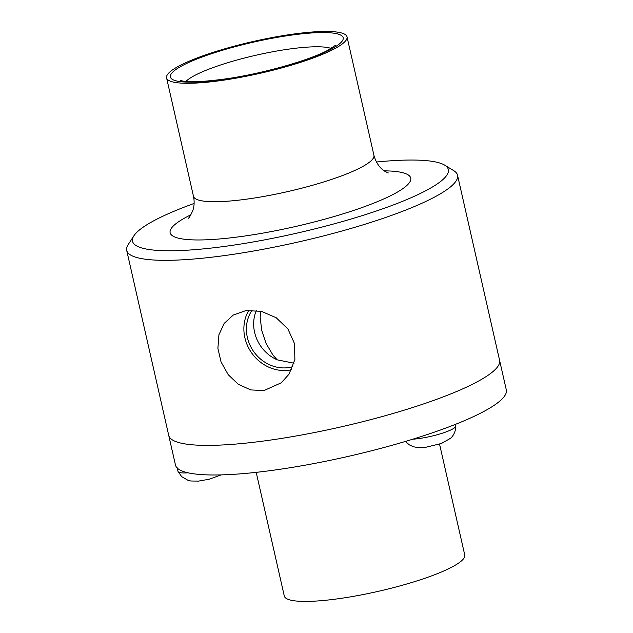 <?xml version="1.0" encoding="UTF-8"?>
<svg xmlns="http://www.w3.org/2000/svg" width="633" height="633" viewBox="0 0 633 633"><rect width="100%" height="100%" fill="white"/><g stroke="black" fill="none" stroke-linecap="round" stroke-linejoin="round"><path stroke-width="0.95" d="M455.467 424.347L455.8 425.811A26.958 4.74 167.2 0 1 455.815 425.977A26.958 4.74 167.2 0 1 446.107 431.904A26.958 4.74 167.2 0 1 412.74 439.215M188.025 472.804A26.958 4.74 167.2 0 1 178.308 471.886A26.958 4.74 167.2 0 1 178.055 471.545A26.958 4.74 167.2 0 1 178 471.379L177.169 467.708M256.373 310.463A36.627 33.145 -125.1 0 0 277.23 359.845L294.021 363.215M260.519 311.135L260.179 317.465L261.753 330.521L266.074 343.442L272.989 355.105L277.23 359.845M248.848 310.281A39.333 35.59 -125.1 0 0 251.863 353.222A39.333 35.59 -125.1 0 0 291.52 369.767M252.061 310.194A36.627 33.145 -125.1 0 0 253.928 351.901A36.627 33.145 -125.1 0 0 292.865 366.673M245.857 310.605L261.342 311.317L276.186 317.719L287.928 328.986L294.543 343.664L294.875 359.576L289.012 374.182L281.258 382.807L264.016 390.545L250.779 389.928L238.293 384.286L228.236 374.712L221.059 361.965L217.894 348.364L218.931 334.778L224.129 323.455L233.3 315.02L245.857 310.605M194.125 203.438A161.921 28.485 -12.8 0 0 133.943 235.737L128.175 244.583A169.636 29.838 -12.8 0 0 126.695 250.391L168.734 435.433A169.636 29.838 -12.8 0 0 275.118 439.397A169.636 29.838 -12.8 0 0 499.579 360.272L506.305 389.881A169.636 29.838 -12.8 0 1 281.843 469.006A169.636 29.838 -12.8 0 1 175.468 465.041L168.734 435.433A169.636 29.838 -12.8 0 0 275.118 439.397A169.636 29.838 -12.8 0 0 499.579 360.272L457.532 175.222A169.636 29.838 -12.8 0 0 453.695 170.633L444.667 165.142A161.921 28.485 -12.8 0 0 376.437 162.016M126.695 250.391A169.636 29.838 -12.8 0 0 233.079 254.347A169.636 29.838 -12.8 0 0 457.532 175.222M133.943 235.737A161.921 28.485 -12.8 0 0 234.075 245.058A161.921 28.485 -12.8 0 0 393.781 204.768A161.921 28.485 -12.8 0 0 444.667 165.142M224.596 80.027A92.529 16.276 -12.8 0 0 347.026 36.872A92.529 16.276 -12.8 0 0 253.192 41.493A92.529 16.276 -12.8 0 0 166.574 77.867A92.529 16.276 -12.8 0 0 224.596 80.027M256.199 472.353L284.288 596.001A92.529 16.276 -12.8 0 0 342.311 598.161A92.529 16.276 -12.8 0 0 464.749 554.999L439.555 444.129M331.122 48.448A77.107 13.562 -12.8 0 0 256.302 55.158A77.107 13.562 -12.8 0 0 185.92 81.435M190.921 214.761A123.372 21.704 -12.8 0 0 247.495 235.618A123.372 21.704 -12.8 0 0 387.807 197.077A123.372 21.704 -12.8 0 0 384.215 170.847M188.136 218.448C189.14 218.029 190.739 215.267 192.938 210.164C194.323 205.954 194.505 201.334 193.476 196.301A92.529 16.276 -12.8 0 0 251.507 198.461A92.529 16.276 -12.8 0 0 373.937 155.299C376.896 166.368 383.63 170.665 385.347 171.567L388.33 172.967M225.973 79.062A88.58 15.58 -12.8 0 0 342.16 36.081A88.58 15.58 -12.8 0 0 202.275 56.962A88.58 15.58 -12.8 0 0 225.973 79.062M405.444 441.423L409.274 444.841L413.404 446.748L417.598 447.555L426.12 447.207L441.47 443.456L450.498 438.321C452.009 437.047 455.681 433.162 455.815 425.977M178.055 471.545L181.726 476.665L188.064 480.344L190.905 481.009L198.572 481.104L209.365 479.189L221.146 474.892M373.937 155.299L347.026 36.872M193.476 196.301L166.574 77.867M335.443 45.323L327.617 50.395C309.228 60.309 263.312 73.475 226.78 78.729C203.968 81.855 188.966 82.551 181.79 80.818L180.674 80.478"/></g></svg>
